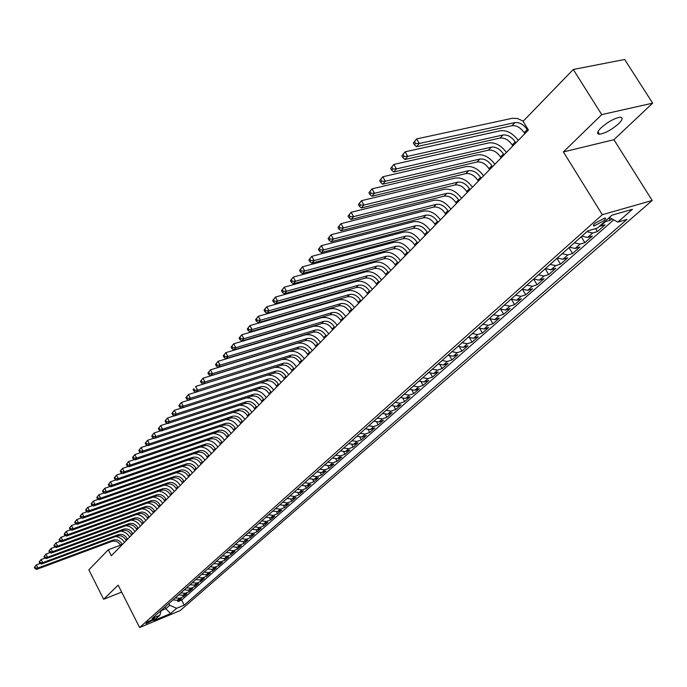 <?xml version="1.0" encoding="UTF-8"?>
<svg xmlns="http://www.w3.org/2000/svg" width="687" height="687" viewBox="0 0 687 687"><rect width="100%" height="100%" fill="white"/><g stroke="black" fill="none" stroke-linecap="round" stroke-linejoin="round"><path stroke-width="1.03" d="M601.039 127.834C597.063 131.878 596.548 134.008 599.485 134.223C605.187 133.312 611.559 129.817 618.592 123.746C622.697 119.624 623.229 117.451 620.198 117.237C614.41 118.216 608.021 121.745 601.039 127.834M595.079 223.258C593.173 225.027 592.881 225.929 594.203 225.946L603.873 220.707C605.814 218.921 606.106 218.011 604.766 217.994L595.079 223.258M652.65 103.153L601.743 114.609L563.392 151.93L613.912 139.71L652.65 103.153L624.672 59.477L573.276 69.481L523.065 121.341L528.415 130.023L111.346 555.757L108.306 549.763L88.846 569.858L103.643 599.27L121.668 592.108M613.912 139.71L652.203 200.475L180.123 610.606L139.607 627.523L602.319 214.713L652.203 200.475M172.987 599.88L177.323 600.266L181.316 598.626L177.967 601.572L177.306 600.275M175.219 597.896L179.556 598.291L183.558 596.642L182.879 595.32M183.558 596.642L186.95 593.654L182.94 595.303L178.586 594.899M184.253 589.85L188.633 590.262L192.661 588.613L189.226 591.644L188.53 590.305M190.007 584.731L194.412 585.152L198.457 583.503L194.971 586.578L194.258 585.212M195.838 579.545L200.269 579.974L204.322 578.325L200.793 581.442L200.072 580.051M201.755 574.28L206.203 574.727L210.282 573.07L206.701 576.23L205.963 574.813M207.757 568.948L212.223 569.403L216.319 567.745L212.687 570.949L211.931 569.506M213.846 563.538L218.337 564.001L222.442 562.344L218.758 565.599L217.985 564.121M220.012 558.042L224.529 558.522L228.659 556.865L224.924 560.163L224.134 558.66M226.281 552.477L230.815 552.958L234.963 551.3L231.167 554.649L230.36 553.112M232.635 546.818L237.195 547.316L241.36 545.658L237.513 549.059L236.68 547.487M239.076 541.09L243.67 541.596L247.844 539.939L243.945 543.383L243.095 541.777M245.62 535.267L250.24 535.791L254.43 534.134L250.472 537.629L249.596 535.98M252.266 529.359L256.904 529.892L261.112 528.234L257.093 531.781L256.199 530.098M259.008 523.365L263.671 523.906L267.896 522.249L263.817 525.856L262.898 524.129M265.852 517.277L270.541 517.835L274.783 516.177L270.644 519.836L269.69 518.067M272.799 511.094L277.514 511.669L281.773 510.012L277.565 513.721L276.595 511.909M279.849 504.816L284.59 505.409L288.875 503.751L284.607 507.521L283.602 505.658M287.02 498.444L291.786 499.045L296.08 497.388L291.743 501.218L290.713 499.303M294.294 491.969L299.085 492.588L303.405 490.93L299 494.82L297.935 492.854M301.687 485.391L306.505 486.027L310.842 484.378L306.368 488.32L305.26 486.302M309.202 478.71L314.045 479.363L318.399 477.714L313.847 481.724L312.714 479.638M316.827 471.926L321.696 472.587L326.067 470.938L321.447 475.018L320.271 472.871M324.582 465.03L329.477 465.709L333.865 464.06L329.176 468.208L327.957 465.992M332.465 458.014L337.386 458.718L341.791 457.07L337.025 461.278L335.763 458.993M340.469 450.895L345.424 451.608L349.846 449.968L345.003 454.244L343.689 451.883M348.618 443.647L353.59 444.386L358.039 442.746L353.109 447.091L351.753 444.652M356.897 436.288L361.903 437.035L366.36 435.403L361.345 439.826L359.936 437.293M365.312 428.8L370.345 429.573L374.819 427.941L369.726 432.432L368.258 429.813M373.874 421.183L378.932 421.973L383.432 420.35L378.245 424.918L376.716 422.204M382.582 413.437L387.674 414.244L392.183 412.629L386.91 417.275L385.321 414.45M391.435 405.562L396.562 406.386L401.088 404.772L395.729 409.504L394.063 406.567M400.452 397.541L405.596 398.391L410.148 396.785L404.695 401.594L402.951 398.537M409.624 389.383L414.802 390.259L419.362 388.653L413.814 393.548L411.994 390.362M418.958 381.079L424.162 381.972L428.74 380.383L423.098 385.364L421.191 382.041M428.456 372.629L433.695 373.548L438.289 371.959L432.544 377.026L430.543 373.556M438.126 364.024L443.398 364.969L448.01 363.389L442.153 368.55L440.058 364.917M447.976 355.265L453.274 356.227L457.903 354.655L451.943 359.911L449.736 356.106M458.006 346.342L463.339 347.33L467.984 345.767L461.913 351.117L459.586 347.133M468.225 337.257L473.583 338.27L478.246 336.716L472.063 342.169L469.607 337.97M478.633 328L484.026 329.039L488.697 327.493L482.403 333.049L479.801 328.626M489.238 318.562L494.657 319.635L499.355 318.098L492.94 323.757L490.183 319.094M500.042 308.952L505.495 310.052L510.209 308.523L503.665 314.294L500.737 309.356M511.059 299.154L516.547 300.279L521.27 298.768L514.606 304.642L511.489 299.412M522.292 289.167L527.805 290.318L532.545 288.823L525.753 294.809L522.421 289.244M533.739 278.982L539.286 280.167L544.044 278.682L537.114 284.787L533.662 279.051M545.418 268.591L551 269.811L555.766 268.334L548.707 274.568L545.203 268.78M557.329 257.994L562.945 259.248L567.728 257.788L560.523 264.143L556.977 258.312M569.489 247.183L575.131 248.471L579.922 247.028L572.58 253.512L568.982 247.629M581.889 236.148L587.565 237.47L592.374 236.045L584.877 242.666L581.236 236.732M599.27 226.418L605.075 224.838L597.424 231.596L595.586 228.616M593.937 225.946L593.456 225.164M153.107 620.138L154.609 618.472L147.387 621.958L145.902 623.624L153.107 620.138L152.531 619.021M165.009 606.973L165.885 608.673L169.732 605.264L176.602 608.296L184.219 605.127L627.008 219.428L617.776 222.124L632.418 209.312L611.945 215.194L597.364 228.101L587.789 230.901L152.05 618.506L159.848 615.26L161.29 610.279M176.602 608.296L170.531 613.611L153.862 620.559L159.848 615.26M177.967 601.572L181.617 600.069L613.706 219.84M604.414 221.858L610.236 220.295L611.902 218.818M597.424 231.596L592.606 233.013L586.921 231.674M584.877 242.666L580.077 244.1L574.418 242.794M572.58 253.512L567.788 254.963L562.164 253.692M560.523 264.143L555.749 265.611L550.158 264.375M548.707 274.568L543.941 276.045L538.385 274.852M537.114 284.787L532.373 286.281L526.843 285.114M525.753 294.809L521.021 296.32L515.525 295.178M514.606 304.642L509.891 306.162L504.421 305.054M503.665 314.294L498.968 315.822L493.532 314.74M492.94 323.757L488.251 325.303L482.849 324.247M482.403 333.049L477.731 334.603L472.364 333.573M472.063 342.169L467.409 343.732L462.068 342.727M461.913 351.117L457.276 352.689L451.969 351.718M451.943 359.911L447.323 361.491L442.05 360.538M442.153 368.55L437.55 370.13L432.303 369.211M432.544 377.026L427.958 378.623L422.737 377.721M423.098 385.364L418.529 386.961L413.334 386.077M413.814 393.548L409.263 395.154L404.102 394.295M404.695 401.594L400.16 403.209L395.025 402.367M395.729 409.504L391.212 411.118L386.103 410.302M386.91 417.275L382.41 418.898L377.335 418.1M378.245 424.918L373.762 426.55L368.721 425.768M369.726 432.432L365.261 434.064L360.246 433.308M361.345 439.826L356.897 441.458L351.907 440.719M353.109 447.091L348.678 448.731L343.715 448.01M345.003 454.244L340.589 455.885L335.651 455.18M337.025 461.278L332.628 462.926L327.716 462.239M329.176 468.208L324.796 469.848L319.919 469.178M321.447 475.018L317.093 476.666L312.233 476.014M313.847 481.724L309.502 483.373L304.676 482.738M306.368 488.32L302.04 489.977L297.239 489.35M299 494.82L294.689 496.478L289.914 495.868M291.743 501.218L287.458 502.875L282.709 502.274M284.607 507.521L280.33 509.17L275.607 508.595M277.565 513.721L273.314 515.379L268.617 514.812M270.644 519.836L266.401 521.493L261.73 520.935M263.817 525.856L259.6 527.513L254.946 526.972M257.093 531.781L252.893 533.438L248.265 532.914M250.472 537.629L246.281 539.286L241.687 538.771M243.945 543.383L239.772 545.04L235.203 544.533M237.513 549.059L233.357 550.716L228.805 550.218M231.167 554.649L227.036 556.307L222.511 555.826M224.924 560.163L220.802 561.82L216.302 561.348M218.758 565.599L214.662 567.247L210.179 566.792M212.687 570.949L208.599 572.606L204.151 572.159M206.701 576.23L202.631 577.887L198.2 577.449M200.793 581.442L196.74 583.091L192.334 582.67M194.971 586.578L190.934 588.227L186.546 587.814M189.226 591.644L185.207 593.293L180.844 592.89M168.847 603.555L169.732 605.264M601.743 114.609L573.276 69.481M563.392 151.93L602.319 214.713M139.607 627.523L118.147 585.152L103.643 599.27M120.56 545.16L108.306 549.763M161.196 610.614L165.885 608.673L170.531 613.611M181.617 600.069L184.219 605.127M610.236 220.295L608.794 217.977M617.776 222.124L609.429 217.418M122.26 544.619L121.908 543.932C119.718 540.429 116.816 539.123 113.218 540.034L37.845 568.055L36.643 569.386L111.929 541.365L113.218 540.034M120.964 545.942L120.611 545.263C118.422 541.76 115.528 540.463 111.929 541.365M34.35 567.385L34.968 568.63L35.441 568.097L34.831 566.852L34.35 567.385L36.299 564.929L40.224 563.477M115.639 536.547C119.409 537.045 122.346 538.994 124.45 542.387M34.831 566.852L36.299 564.929L37.845 568.055L35.441 568.097M34.968 568.63L36.643 569.386M127.49 539.278L127.138 538.591C124.931 535.061 122.011 533.747 118.396 534.658L42.671 562.679L41.452 564.027L117.091 536.006L118.396 534.658M126.176 540.617L125.824 539.93C123.617 536.41 120.706 535.096 117.091 536.006M39.15 562.009L39.769 563.271L40.25 562.73L39.631 561.468L39.15 562.009L41.108 559.536L45.136 558.059M120.757 531.145C124.579 531.635 127.55 533.601 129.688 537.036M39.631 561.468L41.108 559.536L42.671 562.679L40.25 562.73M39.769 563.271L41.452 564.027M132.797 533.868L132.436 533.172C130.212 529.617 127.284 528.294 123.643 529.196L47.566 557.234L46.33 558.6L122.32 530.57L123.643 529.196M131.466 535.225L131.105 534.529C128.881 530.982 125.953 529.668 122.32 530.57M44.011 556.564L44.638 557.827L45.136 557.277L44.5 556.015L44.011 556.564L45.995 554.074L50.117 552.554M125.953 525.675C129.817 526.156 132.831 528.131 134.995 531.618M44.5 556.015L45.995 554.074L47.566 557.234L45.136 557.277M44.638 557.827L46.33 558.6M138.173 528.372L137.812 527.676C135.571 524.104 132.617 522.764 128.967 523.666L52.53 551.704L51.285 553.095L127.627 525.057L128.967 523.666M136.825 529.754L136.464 529.059C134.223 525.486 131.277 524.155 127.627 525.057M48.949 551.034L49.584 552.305L50.082 551.755L49.447 550.485L48.949 551.034L50.941 548.527L55.175 546.981M131.217 520.119C135.124 520.591 138.181 522.592 140.38 526.122M49.447 550.485L50.941 548.527L52.53 551.704L50.082 551.755M49.584 552.305L51.285 553.095M143.626 522.807L143.265 522.103C140.998 518.513 138.035 517.156 134.36 518.058L57.571 546.096L56.3 547.505L133.003 519.466L134.36 518.058M142.252 524.207L141.891 523.503C139.633 519.913 136.67 518.573 133.003 519.466M53.955 545.426L54.599 546.706L55.097 546.148L54.462 544.868L53.955 545.426L55.965 542.893L60.301 541.322M136.55 514.494C140.509 514.958 143.6 516.976 145.842 520.548M54.462 544.868L55.965 542.893L57.571 546.096L55.097 546.148M54.599 546.706L56.3 547.505M149.156 517.165L148.787 516.461C146.511 512.837 143.523 511.48 139.839 512.373L62.68 540.411L61.392 541.837L138.465 513.799L139.839 512.373M147.765 518.582L147.404 517.878C145.129 514.262 142.149 512.906 138.465 513.799M59.039 539.742L59.683 541.03L60.198 540.454L59.546 539.166L59.039 539.742L61.066 537.191L65.505 535.585M141.96 508.792C145.962 509.239 149.105 511.274 151.38 514.898M59.546 539.166L61.066 537.191L62.68 540.411L60.198 540.454M59.683 541.03L61.392 541.837M154.764 511.437L154.395 510.724C152.093 507.083 149.096 505.709 145.386 506.602L67.867 534.632L66.562 536.083L143.995 508.054L145.386 506.602M153.356 512.88L152.986 512.167C150.693 508.535 147.696 507.161 143.995 508.054M64.192 533.971L64.844 535.267L65.359 534.684L64.715 533.387L64.192 533.971L66.235 531.394L70.787 529.754M147.447 503.004C151.501 503.434 154.678 505.495 156.997 509.161M64.715 533.387L66.235 531.394L67.867 534.632L65.359 534.684M64.844 535.267L66.562 536.083M160.449 505.632L160.08 504.919C157.761 501.252 154.738 499.861 151.02 500.754L73.131 528.775L71.809 530.252L149.603 502.223L151.02 500.754M159.023 507.092L158.654 506.379C156.335 502.721 153.321 501.33 149.603 502.223M69.421 528.114L70.083 529.419L70.606 528.827L69.954 527.522L69.421 528.114L71.482 525.512L76.145 523.846M153.003 497.13C157.108 497.551 160.337 499.629 162.69 503.348M69.954 527.522L71.482 525.512L73.131 528.775L70.606 528.827M70.083 529.419L71.809 530.252M166.22 499.741L165.85 499.02C163.506 495.336 160.466 493.936 156.73 494.82L78.473 522.833L77.124 524.327L155.296 496.315L156.73 494.82M164.768 501.227L164.399 500.505C162.063 496.821 159.032 495.421 155.296 496.315M74.728 522.163L75.398 523.477L75.931 522.884L75.269 521.57L74.728 522.163L76.815 519.544L81.59 517.843M158.637 491.179C162.793 491.583 166.074 493.678 168.461 497.457M75.269 521.57L76.815 519.544L78.473 522.833L75.931 522.884M75.398 523.477L77.124 524.327M172.076 493.764L171.698 493.043C169.337 489.333 166.28 487.916 162.527 488.801L83.891 516.796L82.526 518.316L161.067 490.312L162.527 488.801M170.608 495.267L170.23 494.546C167.877 490.836 164.82 489.427 161.067 490.312M80.121 516.135L80.791 517.457L81.332 516.847L80.662 515.525L80.121 516.135L82.217 513.49L87.112 511.755M164.348 485.142C168.564 485.529 171.887 487.641 174.326 491.471M80.662 515.525L82.217 513.49L83.891 516.796L81.332 516.847M80.791 517.457L82.526 518.316M178.01 487.71L177.632 486.98C175.254 483.236 172.179 481.81 168.401 482.686L89.396 510.673L88.013 512.21L166.924 484.223L168.401 482.686M176.525 489.23L176.138 488.5C173.768 484.773 170.694 483.347 166.924 484.223M85.592 510.003L86.27 511.334L86.82 510.716L86.141 509.385L85.592 510.003L87.704 507.341L92.719 505.58M170.144 479.011C174.412 479.38 177.787 481.51 180.269 485.4M86.141 509.385L87.704 507.341L89.396 510.673L86.82 510.716M86.27 511.334L88.013 512.21M184.039 481.553L183.652 480.823C181.256 477.061 178.165 475.619 174.369 476.495L94.986 504.447L93.578 506.01L172.866 478.049L174.369 476.495M182.527 483.098L182.141 482.368C179.745 478.616 176.653 477.173 172.866 478.049M91.148 503.786L91.826 505.125L92.393 504.498L91.706 503.159L91.148 503.786L93.277 501.098L98.413 499.303M176.018 472.793C180.346 473.145 183.773 475.292 186.306 479.243M91.706 503.159L93.277 501.098L94.986 504.447L92.393 504.498M91.826 505.125L93.578 506.01M190.153 475.31L189.767 474.571C187.345 470.784 184.236 469.333 180.423 470.2L100.663 498.135L99.237 499.724L178.903 471.78L180.423 470.2M188.616 476.881L188.229 476.143C185.816 472.364 182.708 470.913 178.903 471.78M96.79 497.474L97.477 498.822L98.043 498.187L97.356 496.838L96.79 497.474L98.937 494.76L104.201 492.931M181.969 466.482C186.357 466.817 189.844 468.981 192.429 472.991M97.356 496.838L98.937 494.76L100.663 498.135L98.043 498.187M97.477 498.822L99.237 499.724M196.362 468.981L195.967 468.233C193.528 464.421 190.393 462.952 186.563 463.819L106.425 491.72L104.974 493.335L185.018 465.425L186.563 463.819M194.799 470.569L194.412 469.831C191.974 466.018 188.848 464.549 185.018 465.425M102.518 491.059L103.205 492.416L103.789 491.772L103.093 490.415L102.518 491.059L104.682 488.328L110.075 486.456M188.015 460.084C192.463 460.384 196.001 462.574 198.637 466.653M103.093 490.415L104.682 488.328L106.425 491.72L103.789 491.772M103.205 492.416L104.974 493.335M202.665 462.549L202.261 461.801C199.805 457.963 196.654 456.477 192.798 457.336L112.273 485.202L110.805 486.843L191.235 458.968L192.798 457.336M201.076 464.163L200.681 463.416C198.225 459.586 195.074 458.1 191.235 458.968M108.331 484.541L109.035 485.915L109.619 485.254L108.915 483.888L108.331 484.541L110.521 481.785L116.043 479.887M194.138 453.583C198.655 453.858 202.253 456.065 204.941 460.213M108.915 483.888L110.521 481.785L112.273 485.202L109.619 485.254M109.035 485.915L110.805 486.843M209.054 456.022L208.659 455.266C206.177 451.402 203 449.899 199.136 450.758L118.224 478.59L116.721 480.256L197.538 452.415L199.136 450.758M207.448 457.662L207.045 456.907C204.571 453.051 201.403 451.548 197.538 452.415M114.24 477.929L114.944 479.303L115.545 478.641L114.832 477.259L114.24 477.929L116.447 475.146L122.106 473.214M200.355 446.988C204.932 447.228 208.599 449.461 211.347 453.678M114.832 477.259L116.447 475.146L118.224 478.59L115.545 478.641M114.944 479.303L116.721 480.256M215.546 449.392L215.143 448.637C212.644 444.747 209.449 443.227 205.559 444.077L124.261 471.866L122.741 473.558L203.945 445.76L205.559 444.077M213.915 451.058L213.511 450.303C211.012 446.421 207.826 444.901 203.945 445.76M120.242 471.213L120.955 472.596L121.565 471.917L120.843 470.535L120.242 471.213L122.466 468.405L128.263 466.43M206.65 440.29C211.304 440.504 215.04 442.754 217.848 447.048M120.843 470.535L122.466 468.405L124.261 471.866L121.565 471.917M120.955 472.596L122.741 473.558M222.141 442.66L221.729 441.904C219.205 437.98 215.993 436.451 212.085 437.301L130.393 465.039L128.855 466.756L210.445 439.002L212.085 437.301M220.484 444.352L220.072 443.596C217.556 439.68 214.344 438.151 210.445 439.002M126.339 464.378L127.061 465.777L127.679 465.09L126.949 463.691L126.339 464.378L128.589 461.552L134.523 459.543M213.039 433.497C217.77 433.66 221.566 435.936 224.443 440.307M126.949 463.691L128.589 461.552L130.393 465.039L127.679 465.09M127.061 465.777L128.855 466.756M228.831 435.833L228.419 435.06C225.877 431.118 222.64 429.564 218.715 430.414L136.627 458.1L135.064 459.843L217.049 432.14L218.715 430.414M227.148 437.55L226.736 436.777C224.194 432.844 220.965 431.299 217.049 432.14M132.531 457.439L133.261 458.847L133.888 458.152L133.158 456.743L132.531 457.439L134.807 454.588L140.887 452.544M219.522 426.593C224.323 426.713 228.196 429.006 231.141 433.471M133.158 456.743L134.807 454.588L136.627 458.1L133.888 458.152M133.261 458.847L135.064 459.843M235.632 428.886L235.22 428.113C232.644 424.145 229.389 422.574 225.448 423.415L142.965 451.041L141.376 452.819L223.756 425.176L225.448 423.415M233.923 430.637L233.511 429.864C230.944 425.897 227.689 424.334 223.756 425.176M138.834 450.389L139.564 451.806L140.2 451.093L139.47 449.684L138.834 450.389L141.127 447.512L147.353 445.434M226.092 419.585C230.978 419.663 234.928 421.973 237.951 426.524M139.47 449.684L141.127 447.512L142.965 451.041L140.2 451.093M139.564 451.806L141.376 452.819M242.537 421.844L242.116 421.062C239.523 417.061 236.242 415.48 232.283 416.313L149.405 443.879L147.791 445.683L230.566 418.1L232.283 416.313M240.802 423.613L240.381 422.84C237.796 418.847 234.525 417.267 230.566 418.1M145.232 443.227L145.979 444.652L146.623 443.931L145.876 442.505L145.232 443.227L147.542 440.315L153.931 438.203M232.756 412.475C237.728 412.483 241.755 414.819 244.864 419.465M145.876 442.505L147.542 440.315L149.405 443.879L146.623 443.931M145.979 444.652L147.791 445.683M249.553 414.682L249.132 413.892C246.513 409.864 243.215 408.267 239.231 409.091L155.958 436.589L154.309 438.418L237.487 410.912L239.231 409.091M247.792 416.477L247.363 415.695C244.752 411.676 241.463 410.079 237.487 410.912M151.733 435.944L152.488 437.379L153.149 436.64L152.394 435.206L151.733 435.944L154.068 432.999L160.612 430.852M239.505 405.244C244.563 405.193 248.694 407.546 251.88 412.303M152.394 435.206L154.068 432.999L155.958 436.589L153.149 436.64M152.488 437.379L154.309 438.418M256.68 407.4L256.251 406.618C253.606 402.556 250.291 400.942 246.29 401.758L162.613 429.177L160.938 431.041L244.512 403.604L246.29 401.758M254.886 409.237L254.465 408.447C251.82 404.394 248.505 402.78 244.512 403.604M158.353 428.533L159.109 429.976L159.779 429.229L159.015 427.786L158.353 428.533L160.706 425.571L167.413 423.39M246.35 397.91C251.502 397.773 255.727 400.143 259.016 405.021M159.015 427.786L160.706 425.571L162.613 429.177L159.779 429.229M159.109 429.976L160.938 431.041M263.92 400.014L263.49 399.216C260.82 395.128 257.479 393.496 253.46 394.304L169.38 421.646L167.68 423.544L251.657 396.184L253.46 394.304M262.099 401.869L261.67 401.079C259.008 397 255.667 395.368 251.657 396.184M165.078 421.002L165.842 422.462L166.52 421.698L165.756 420.246L165.078 421.002L167.456 418.014L174.326 415.79M253.263 390.465C258.527 390.225 262.855 392.612 266.264 397.618M165.756 420.246L167.456 418.014L169.38 421.646L166.52 421.698M165.842 422.462L167.68 423.544M271.279 392.5L270.841 391.702C268.153 387.588 264.787 385.931 260.751 386.738L176.258 413.986L174.532 415.918L258.913 388.636L260.751 386.738M269.433 394.39L268.995 393.591C266.307 389.486 262.949 387.829 258.913 388.636M171.913 413.351L172.686 414.811L173.382 414.038L172.609 412.578L171.913 413.351L174.318 410.319L181.359 408.069M260.253 382.908C265.637 382.539 270.094 384.935 273.632 390.104M172.609 412.578L174.318 410.319L176.258 413.986L173.382 414.038M172.686 414.811L174.532 415.918M278.759 384.866L278.321 384.059C275.599 379.911 272.215 378.236 268.153 379.035L183.257 406.197L181.497 408.155L266.29 380.976L268.153 379.035M276.878 386.781L276.44 385.982C273.727 381.843 270.343 380.177 266.29 380.976M178.869 405.562L179.65 407.03L180.355 406.249L179.573 404.772L178.869 405.562L181.299 402.505L188.513 400.212M267.286 375.248C272.799 374.698 277.411 377.103 281.112 382.461M179.573 404.772L181.299 402.505L183.257 406.197L180.355 406.249M179.65 407.03L181.497 408.155M286.367 377.103L285.921 376.287C283.173 372.114 279.764 370.422 275.685 371.212L190.385 398.271L188.59 400.263L273.795 373.178L275.685 371.212M284.452 379.052L284.006 378.245C281.266 374.08 277.866 372.388 273.795 373.178M185.945 397.636L186.735 399.121L187.457 398.323L186.658 396.837L185.945 397.636L188.401 394.553L195.786 392.225L197.624 390.207L194.67 390.259L193.871 388.756L193.141 389.572L193.949 391.075L194.67 390.259M274.207 367.528C279.918 366.652 284.753 369.048 288.72 374.69M186.658 396.837L188.401 394.553L190.385 398.271L187.457 398.323M186.735 399.121L188.59 400.263M294.096 369.211L293.641 368.395C290.876 364.187 287.441 362.478 283.345 363.26L197.624 390.207L195.623 386.463L281.369 359.687C287.218 358.52 292.25 360.89 296.458 366.798M292.155 371.195L291.7 370.379C288.935 366.18 285.509 364.479 281.421 365.261L195.804 392.234L193.949 391.075M193.141 389.572L193.871 388.756M301.954 361.19L301.499 360.366C298.699 356.132 295.238 354.398 291.125 355.17L205.001 381.998L203.146 384.067L289.167 357.206L291.125 355.17M299.979 363.208L299.523 362.384C296.732 358.159 293.28 356.433 289.167 357.206M200.467 381.371L201.282 382.882L202.021 382.049L201.205 380.546L200.467 381.371L202.974 378.228L289.133 351.572C295.015 350.422 300.073 352.817 304.324 358.769M201.205 380.546L202.974 378.228L205.001 381.998L202.021 382.049M201.282 382.882L203.146 384.067M309.949 353.024L309.485 352.199C306.66 347.931 303.182 346.179 299.043 346.944L212.506 373.651L210.617 375.755L297.05 349.013L299.043 346.944M307.939 355.076L307.475 354.252C304.659 349.992 301.181 348.249 297.05 349.013M207.921 373.024L208.745 374.544L209.501 373.702L208.676 372.182L207.921 373.024L210.454 369.846L297.024 343.32C302.933 342.178 308.034 344.608 312.327 350.602M208.676 372.182L210.454 369.846L212.506 373.651L209.501 373.702M208.745 374.544L210.617 375.755M318.081 344.728L317.609 343.895C314.758 339.593 311.254 337.824 307.098 338.579L220.141 365.149L218.217 367.287L305.071 340.683L307.098 338.579M316.037 346.815L315.565 345.982C312.722 341.697 309.219 339.928 305.071 340.683M215.512 364.531L216.336 366.059L217.109 365.201L216.276 363.672L215.512 364.531L218.062 361.319L305.062 334.93C310.996 333.796 316.123 336.261 320.46 342.298M216.276 363.672L218.062 361.319L220.141 365.149L217.109 365.201M216.336 366.059L218.217 367.287M326.351 336.287L325.878 335.445C322.993 331.117 319.464 329.322 315.29 330.061L227.912 356.493L225.954 358.674L313.229 332.207L315.29 330.061M324.264 338.408L323.8 337.575C320.923 333.247 317.394 331.46 313.229 332.207M223.232 355.883L224.074 357.42L224.855 356.553L224.014 355.007L223.232 355.883L225.817 352.637L313.229 326.385C319.189 325.277 324.358 327.768 328.73 333.856M224.014 355.007L225.817 352.637L227.912 356.493L224.855 356.553M224.074 357.42L225.954 358.674M334.758 327.699L334.286 326.857C331.366 322.486 327.819 320.674 323.62 321.404L235.83 347.682L233.838 349.906L321.525 323.586L323.62 321.404M332.645 329.863L332.173 329.013C329.262 324.659 325.715 322.847 321.525 323.586M231.098 347.072L231.948 348.627L232.747 347.742L231.897 346.188L231.098 347.072L233.709 343.801L321.533 317.703C327.527 316.604 332.731 319.129 337.154 325.26M231.897 346.188L233.709 343.801L235.83 347.682L232.747 347.742M231.948 348.627L233.838 349.906M343.32 318.957L342.839 318.107C339.893 313.71 336.312 311.872 332.104 312.594L243.894 338.717L241.858 340.975L329.966 314.809L332.104 312.594M341.164 321.164L340.683 320.314C337.746 315.917 334.174 314.088 329.966 314.809M239.11 338.107L239.969 339.67L240.776 338.768L239.918 337.197L239.11 338.107L241.747 334.792L329.992 308.867C336.012 307.785 341.25 310.335 345.716 316.518M239.918 337.197L241.747 334.792L243.894 338.717L240.776 338.768M239.969 339.67L241.858 340.975M352.036 310.069L351.546 309.21C348.567 304.779 344.968 302.915 340.735 303.628L252.103 329.571L250.034 331.873L338.562 305.887L340.735 303.628M349.838 312.302L349.357 311.451C346.385 307.029 342.787 305.174 338.562 305.887M247.268 328.97L248.136 330.55L248.96 329.631L248.093 328.051L247.268 328.97L249.931 325.629L338.597 299.867C344.651 298.802 349.923 301.387 354.432 307.621M248.093 328.051L249.931 325.629L252.103 329.571L248.96 329.631M248.136 330.55L250.034 331.873M360.898 301.018L360.409 300.15C357.403 295.685 353.771 293.804 349.511 294.5L260.467 320.262L258.364 322.607L347.304 296.793L349.511 294.5M358.666 303.293L358.176 302.435C355.179 297.969 351.555 296.097 347.304 296.793M255.573 319.67L256.449 321.258L257.29 320.322L256.414 318.725L255.573 319.67L258.269 316.286L347.356 290.713C353.436 289.665 358.751 292.284 363.303 298.562M256.414 318.725L258.269 316.286L260.467 320.262L257.29 320.322M256.449 321.258L258.364 322.607M369.924 291.803L369.426 290.927C366.386 286.427 362.736 284.521 358.459 285.208L268.986 310.782L266.839 313.169L356.209 287.544L358.459 285.208M367.657 294.122L367.159 293.255C364.127 288.755 360.477 286.857 356.209 287.544M264.04 310.189L264.933 311.795L265.783 310.833L264.899 309.227L264.04 310.189L266.762 306.771L356.278 281.395C362.384 280.365 367.734 283.018 372.328 289.347M264.899 309.227L266.762 306.771L268.986 310.782L265.783 310.833M264.933 311.795L266.839 313.169M379.121 282.417L378.614 281.541C375.54 277.007 371.856 275.075 367.562 275.745L277.668 301.112L275.487 303.551L365.269 278.123L367.562 275.745M376.802 284.779L376.304 283.903C373.239 279.377 369.563 277.454 365.269 278.123M272.67 300.528L273.563 302.143L274.439 301.172L273.538 299.549L272.67 300.528L275.418 297.076L365.355 271.906C371.487 270.893 376.88 273.581 381.525 279.961M273.538 299.549L275.418 297.076L277.668 301.112L274.439 301.172M273.563 302.143L275.487 303.551M388.481 272.868L387.966 271.983C384.857 267.406 381.148 265.448 376.837 266.109L286.522 291.262L284.298 293.744L374.501 268.54L376.837 266.109M386.12 275.272L385.613 274.388C382.513 269.828 378.812 267.87 374.501 268.54M281.464 290.678L282.374 292.31L283.259 291.314L282.348 289.691L281.464 290.678L284.246 287.192L374.604 262.236C380.761 261.249 386.197 263.971 390.886 270.403M282.348 289.691L284.246 287.192L286.522 291.262L283.259 291.314M282.374 292.31L284.298 293.744M398.013 263.138L397.49 262.245C394.355 257.634 390.611 255.65 386.283 256.294L295.547 281.215L293.272 283.748L383.904 258.767L386.283 256.294M395.609 265.586L395.094 264.701C391.959 260.098 388.232 258.123 383.904 258.767M290.421 280.648L291.348 282.288L292.25 281.275L291.331 279.635L290.421 280.648L293.237 277.11L384.016 252.395C390.207 251.425 395.678 254.181 400.427 260.674M291.331 279.635L293.237 277.11L295.547 281.215L292.25 281.275M291.348 282.288L293.272 283.748M407.717 253.228L407.193 252.327C404.025 247.681 400.255 245.671 395.901 246.298L304.745 270.979L302.435 273.555L393.479 248.814L395.901 246.298M405.278 255.719L404.755 254.825C401.586 250.188 397.833 248.187 393.479 248.814M299.566 270.412L300.494 272.069L301.421 271.03L300.485 269.381L299.566 270.412L302.409 266.839L393.617 242.374C399.834 241.42 405.339 244.22 410.139 250.755M300.485 269.381L302.409 266.839L304.745 270.979L301.421 271.03M300.494 272.069L302.435 273.555M417.61 243.129L417.086 242.219C413.875 237.539 410.079 235.504 405.708 236.113L314.131 260.536L311.769 263.164L403.235 238.681L405.708 236.113M415.12 245.671L414.596 244.77C411.393 240.089 407.606 238.063 403.235 238.681M308.884 259.978L309.828 261.644L310.773 260.588L309.828 258.922L308.884 259.978L311.761 256.363L403.389 232.154C409.632 231.227 415.18 234.061 420.032 240.656M309.828 258.922L311.761 256.363L314.131 260.536L310.773 260.588M309.828 261.644L311.769 263.164M427.692 232.833L427.159 231.923C423.913 227.199 420.092 225.138 415.695 225.731L323.697 249.879L321.293 252.567L413.179 228.35L415.695 225.731M425.159 235.426L424.618 234.516C421.38 229.802 417.567 227.749 413.179 228.35M318.39 249.329L319.343 251.013L320.305 249.939L319.352 248.256L318.39 249.329L321.301 245.68L413.351 221.746C419.628 220.836 425.21 223.713 430.114 230.368M319.352 248.256L321.301 245.68L323.697 249.879L320.305 249.939M319.343 251.013L321.293 252.567M437.971 222.348L437.421 221.429C434.141 216.663 430.294 214.576 425.871 215.16L333.461 239.016L331.005 241.755L423.312 217.822L425.871 215.16M435.378 224.984L434.837 224.074C431.565 219.316 427.718 217.238 423.312 217.822M328.085 238.475L329.056 240.167L330.035 239.067L329.064 237.376L328.085 238.475L331.04 234.774L423.501 211.132C429.804 210.256 435.438 213.168 440.393 219.874M329.064 237.376L331.04 234.774L333.461 239.016L330.035 239.067M329.056 240.167L331.005 241.755M448.439 211.656L447.89 210.729C444.566 205.928 440.693 203.807 436.254 204.374L343.431 227.929L340.915 230.72L433.643 207.088L436.254 204.374M445.803 214.344L445.253 213.425C441.947 208.633 438.074 206.521 433.643 207.088M337.987 227.388L338.966 229.097L339.971 227.981L338.983 226.272L337.987 227.388L340.967 223.653L433.849 200.321C440.187 199.462 445.854 202.416 450.87 209.183M338.983 226.272L340.967 223.653L343.431 227.929L339.971 227.981M338.966 229.097L340.915 230.72M459.122 200.75L458.564 199.823C455.206 194.979 451.29 192.832 446.842 193.373L353.599 216.611L351.031 219.462L444.171 196.139L446.842 193.373M456.434 203.498L455.876 202.571C452.527 197.736 448.62 195.597 444.171 196.139M348.086 216.079L349.082 217.805L350.104 216.663L349.108 214.937L348.086 216.079L351.109 212.292L444.403 189.286C450.766 188.461 456.477 191.458 461.544 198.277M349.108 214.937L351.109 212.292L353.599 216.611L350.104 216.663M349.082 217.805L351.031 219.462M470.011 189.638L469.444 188.693C466.044 183.815 462.111 181.634 457.628 182.158L363.981 205.052L361.362 207.963L454.914 184.983L457.628 182.158M467.272 192.437L466.705 191.501C463.313 186.624 459.38 184.451 454.914 184.983M358.391 204.537L359.404 206.272L360.443 205.112L359.438 203.369L358.391 204.537L361.456 200.707L455.163 178.036C461.552 177.237 467.315 180.277 472.433 187.165M359.438 203.369L361.456 200.707L363.981 205.052L360.443 205.112M359.404 206.272L361.362 207.963M481.115 178.302L480.548 177.349C477.104 172.428 473.137 170.213 468.637 170.72L374.578 193.253L371.907 196.233L465.863 173.596L468.637 170.72M478.324 181.153L477.748 180.209C474.322 175.297 470.355 173.09 465.863 173.596M368.919 192.746L369.941 194.507L371.006 193.313L369.984 191.553L368.919 192.746L372.019 188.873L466.138 166.572C472.562 165.799 478.358 168.882 483.545 175.82M369.984 191.553L372.019 188.873L374.578 193.253L371.006 193.313M369.941 194.507L371.907 196.233M492.45 166.735L491.875 165.773C488.388 160.81 484.387 158.568 479.869 159.049L385.398 181.205L382.676 184.245L477.044 161.986L479.869 159.049M489.599 169.646L489.015 168.693C485.546 163.738 481.553 161.497 477.044 161.986M379.671 180.715L380.71 182.476L381.8 181.265L380.761 179.496L379.671 180.715L382.805 176.782L477.336 154.867C483.785 154.12 489.633 157.254 494.872 164.262M380.761 179.496L382.805 176.782L385.398 181.205L381.8 181.265M380.71 182.476L382.676 184.245M504.009 154.927L503.425 153.965C499.896 148.959 495.868 146.683 491.334 147.138L396.459 168.899L393.677 171.999L488.448 150.144L491.334 147.138M501.098 157.898L500.514 156.937C497.002 151.939 492.974 149.672 488.448 150.144M390.654 168.418L391.702 170.196L392.818 168.959L391.762 167.173L390.654 168.418L393.831 164.442L488.766 142.922C495.241 142.209 501.132 145.386 506.439 152.454M391.762 167.173L393.831 164.442L396.459 168.899L392.818 168.959M391.702 170.196L393.677 171.999M515.817 142.879L515.216 141.908C511.652 136.859 507.581 134.549 503.03 134.987L407.76 156.327L404.909 159.496L500.084 138.044L503.03 134.987M512.837 145.919L512.244 144.948C508.689 139.908 504.636 137.606 500.084 138.044M401.869 155.855L402.943 157.649L404.076 156.378L403.011 154.575L401.869 155.855L405.09 151.827L500.428 130.728C506.929 130.058 512.863 133.287 518.23 140.414M403.011 154.575L405.09 151.827L407.76 156.327L404.076 156.378M402.943 157.649L404.909 159.496M527.856 130.59L527.255 129.603C523.64 124.51 519.544 122.166 514.975 122.578L419.302 143.471L416.399 146.709L511.961 125.704L514.975 122.578M524.825 133.682L524.224 132.703C520.617 127.619 516.53 125.283 511.961 125.704M413.342 143.008L414.424 144.828L415.583 143.531L414.501 141.711L413.342 143.008L416.597 138.929L512.33 118.284L517.551 118.533L523.254 121.152M414.501 141.711L416.597 138.929L419.302 143.471L415.583 143.531M414.424 144.828L416.399 146.709M179.556 598.291L177.323 600.266M605.41 221.695L600.258 226.246M592.606 233.013L587.565 237.47M580.077 244.1L575.131 248.471M567.788 254.963L562.945 259.248M555.749 265.611L551 269.811M543.941 276.045L539.286 280.167M532.373 286.281L527.805 290.318M521.021 296.32L516.547 300.279M509.891 306.162L505.495 310.052M498.968 315.822L494.657 319.635M488.251 325.303L484.026 329.039M477.731 334.603L473.583 338.27M467.409 343.732L463.339 347.33M457.276 352.689L453.274 356.227M447.323 361.491L443.398 364.969M437.55 370.13L433.695 373.548M427.958 378.623L424.162 381.972M418.529 386.961L414.802 390.259M409.263 395.154L405.596 398.391M400.16 403.209L396.562 406.386M391.212 411.118L387.674 414.244M382.41 418.898L378.932 421.973M373.762 426.55L370.345 429.573M365.261 434.064L361.903 437.035M356.897 441.458L353.59 444.386M348.678 448.731L345.424 451.608M340.589 455.885L337.386 458.718M332.628 462.926L329.477 465.709M324.796 469.848L321.696 472.587M317.093 476.666L314.045 479.363M309.502 483.373L306.505 486.027M302.04 489.977L299.085 492.588M294.689 496.478L291.786 499.045M287.458 502.875L284.59 505.409M280.33 509.17L277.514 511.669M273.314 515.379L270.541 517.835M266.401 521.493L263.671 523.906M259.6 527.513L256.904 529.892M252.893 533.438L250.24 535.791M246.281 539.286L243.67 541.596M239.772 545.04L237.195 547.316M233.357 550.716L230.815 552.958M227.036 556.307L224.529 558.522M220.802 561.82L218.337 564.001M214.662 567.247L212.223 569.403M208.599 572.606L206.203 574.727M202.631 577.887L200.269 579.974M196.74 583.091L194.412 585.152M190.934 588.227L188.633 590.262M185.207 593.293L182.94 595.303M154.008 618.515L154.3 619.081M120.611 545.263L121.908 543.932M125.824 539.93L127.138 538.591M131.105 534.529L132.436 533.172M136.464 529.059L137.812 527.676M141.891 523.503L143.265 522.103M147.404 517.878L148.787 516.461M152.986 512.167L154.395 510.724M158.654 506.379L160.08 504.919M164.399 500.505L165.85 499.02M170.23 494.546L171.698 493.043M176.138 488.5L177.632 486.98M182.141 482.368L183.652 480.823M188.229 476.143L189.767 474.571M194.412 469.831L195.967 468.233M200.681 463.416L202.261 461.801M207.045 456.907L208.659 455.266M213.511 450.303L215.143 448.637M220.072 443.596L221.729 441.904M226.736 436.777L228.419 435.06M233.511 429.864L235.22 428.113M240.381 422.84L242.116 421.062M247.363 415.695L249.132 413.892M254.465 408.447L256.251 406.618M261.67 401.079L263.49 399.216M268.995 393.591L270.841 391.702M276.44 385.982L278.321 384.059M284.006 378.245L285.921 376.287M291.7 370.379L293.641 368.395M281.421 365.261L283.345 363.26M299.523 362.384L301.499 360.366M307.475 354.252L309.485 352.199M315.565 345.982L317.609 343.895M323.8 337.575L325.878 335.445M332.173 329.013L334.286 326.857M340.683 320.314L342.839 318.107M349.357 311.451L351.546 309.21M358.176 302.435L360.409 300.15M367.159 293.255L369.426 290.927M376.304 283.903L378.614 281.541M385.613 274.388L387.966 271.983M395.094 264.701L397.49 262.245M404.755 254.825L407.193 252.327M414.596 244.77L417.086 242.219M424.618 234.516L427.159 231.923M434.837 224.074L437.421 221.429M445.253 213.425L447.89 210.729M455.876 202.571L458.564 199.823M466.705 191.501L469.444 188.693M477.748 180.209L480.548 177.349M489.015 168.693L491.875 165.773M500.514 156.937L503.425 153.965M512.244 144.948L515.216 141.908M524.224 132.703L527.255 129.603M597.922 131.732L599.485 134.223M593.577 224.932L594.203 225.946"/></g></svg>
